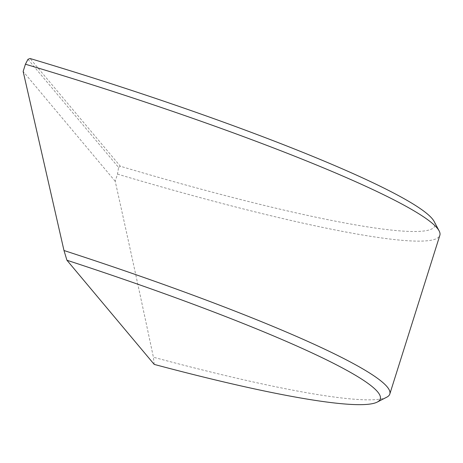 <?xml version="1.0" encoding="UTF-8"?>
<svg xmlns="http://www.w3.org/2000/svg" width="463" height="463" viewBox="0 0 463 463"><rect width="100%" height="100%" fill="white"/><g stroke="black" fill="none" stroke-linecap="round" stroke-linejoin="round"><path stroke-width="0.35" stroke-dasharray="2.31 1.74" d="M27.971 59.31L118.592 167.461L117.498 174.1L115.223 181.311C128.581 241.339 141.308 299.978 153.398 357.222L154.214 364.398M117.498 174.1A386.269 39.037 -162.5 0 0 439.85 235.314M386.709 397.213A386.269 39.037 17.5 0 1 153.398 357.222M115.223 181.311L23.15 71.435M434.172 221.517A378.665 38.267 17.5 0 1 120.305 166.229L30.049 58.512M120.305 166.229L118.592 167.461"/><path stroke-width="0.69" d="M389.805 394.036L439.85 235.314A386.269 39.037 -162.5 0 0 439.138 230.927A386.269 39.037 -162.5 0 0 25.424 64.218L23.15 71.435L63.987 250.518A386.269 39.037 17.5 0 1 389.805 394.036A386.269 39.037 17.5 0 1 386.709 397.213L377.241 402.081A378.665 38.267 -162.5 0 0 66.938 260.247L63.987 250.518M25.424 64.218L27.971 59.31L30.049 58.512A378.665 38.267 17.5 0 1 434.172 221.517L439.138 230.927M377.241 402.081A378.665 38.267 -162.5 0 1 154.214 364.398L66.938 260.247"/></g></svg>
